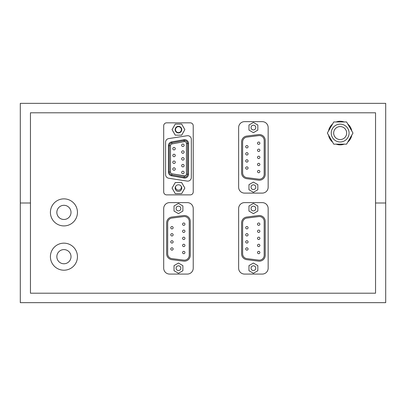 <?xml version="1.0" encoding="UTF-8"?>
<svg xmlns="http://www.w3.org/2000/svg" width="406" height="406" viewBox="0 0 406 406"><rect width="100%" height="100%" fill="white"/><g stroke="black" fill="none" stroke-linecap="round" stroke-linejoin="round"><path stroke-width="0.61" d="M375.545 203L375.545 112.792L30.455 112.792L30.455 203L20.3 203L20.3 103.347L385.7 103.347L385.7 203L375.545 203L385.7 203L385.7 302.653L20.3 302.653L20.3 203L30.455 203L30.455 293.208L375.545 293.208L375.545 203M77.455 256.678A13.525 13.525 0 0 1 63.93 270.203A13.525 13.525 0 0 1 50.405 256.678A13.525 13.525 0 0 1 63.93 243.158A13.525 13.525 0 0 1 77.455 256.678M56.845 256.678A7.085 7.085 0 0 1 63.93 249.594A7.085 7.085 0 0 1 71.014 256.678A7.085 7.085 0 0 1 63.93 263.768A7.085 7.085 0 0 1 56.845 256.678M77.455 212.389A13.525 13.525 0 0 1 63.93 225.914A13.525 13.525 0 0 1 50.405 212.389A13.525 13.525 0 0 1 63.93 198.864A13.525 13.525 0 0 1 77.455 212.389M56.845 212.389A7.085 7.085 0 0 1 63.93 205.304A7.085 7.085 0 0 1 71.014 212.389A7.085 7.085 0 0 1 63.93 219.479A7.085 7.085 0 0 1 56.845 212.389M340.167 141.978A8.917 8.917 0 0 1 331.25 133.061A8.917 8.917 0 0 1 340.167 124.145A8.917 8.917 0 0 1 349.084 133.061A8.917 8.917 0 0 1 340.167 141.978M340.167 126.565A6.496 6.496 0 0 1 346.663 133.061A6.496 6.496 0 0 1 340.167 139.557A6.496 6.496 0 0 1 333.671 133.061A6.496 6.496 0 0 1 340.167 126.565M344.197 144.16A11.81 11.81 0 0 1 336.138 144.16M332.565 142.1A11.81 11.81 0 0 1 328.535 135.122M328.535 131.001A11.81 11.81 0 0 1 332.565 124.018M336.138 121.957A11.81 11.81 0 0 1 344.197 121.957M347.769 124.018A11.81 11.81 0 0 1 351.799 131.001M351.799 135.122A11.81 11.81 0 0 1 347.769 142.1M346.577 144.16L333.757 144.16L327.348 133.061L333.757 121.957L346.577 121.957L352.987 133.061L346.577 144.16M181.411 129.626A2.954 2.954 0 0 1 178.462 132.579A2.954 2.954 0 0 1 175.509 129.626A2.954 2.954 0 0 1 178.462 126.672A2.954 2.954 0 0 1 181.411 129.626M181.299 186.395A2.954 2.954 0 0 1 178.462 190.155A2.954 2.954 0 0 1 175.62 186.395M191.333 139.359L191.333 177.468A3.659 3.659 0 0 1 187.115 181.086L168.688 178.234A3.659 3.659 0 0 1 165.587 174.616L165.587 142.212A3.659 3.659 0 0 1 168.688 138.593L187.115 135.741A3.659 3.659 0 0 1 191.333 139.359M375.545 293.208L30.455 293.208M178.462 191.399A3.309 3.309 0 0 1 175.153 188.09A3.309 3.309 0 0 1 178.462 184.786A3.309 3.309 0 0 1 181.766 188.09A3.309 3.309 0 0 1 178.462 191.399M178.462 126.322A3.309 3.309 0 0 1 181.766 129.626A3.309 3.309 0 0 1 178.462 132.935A3.309 3.309 0 0 1 175.153 129.626A3.309 3.309 0 0 1 178.462 126.322M173.783 147.454A1.238 1.238 0 0 1 175.265 148.545A1.238 1.238 0 0 1 174.281 149.885M173.783 154.25A1.238 1.238 0 0 1 175.265 155.336A1.238 1.238 0 0 1 174.281 156.675M173.783 161.04A1.238 1.238 0 0 1 175.265 162.131A1.238 1.238 0 0 1 174.281 163.471M173.783 167.83A1.238 1.238 0 0 1 175.265 168.921A1.238 1.238 0 0 1 174.281 170.261M186.41 143.211A1.771 1.771 0 0 1 186.435 143.485L187.613 143.485L187.613 174.235L187.613 143.485A2.954 2.954 0 0 0 184.146 140.577L171.743 142.775A2.954 2.954 0 0 0 169.307 145.683A2.954 2.954 0 0 1 171.743 142.775A2.954 2.954 0 0 0 169.307 145.683L169.307 172.032A2.954 2.954 0 0 0 171.743 174.94L184.146 177.143L171.743 174.94L171.951 173.778A1.771 1.771 0 0 1 170.49 172.032A1.771 1.771 0 0 0 171.971 173.783L184.365 175.823A1.771 1.771 0 0 0 186.42 174.144L186.42 143.394A1.771 1.771 0 0 0 184.329 141.648L171.936 143.942A1.771 1.771 0 0 0 170.49 145.683L170.49 172.032L170.49 145.683L168.419 145.683L168.419 172.032L170.49 172.032M168.419 172.032A3.837 3.837 0 0 0 171.591 175.813L183.989 178.011A3.837 3.837 0 0 0 188.501 174.235L187.613 174.235A2.954 2.954 0 0 1 184.146 177.143A2.954 2.954 0 0 0 187.613 174.235L186.435 174.235A1.771 1.771 0 0 1 184.349 175.976L171.951 173.778M193.226 191.931A2.954 2.954 0 0 1 190.272 194.88L166.648 194.88A2.954 2.954 0 0 1 163.699 191.931L163.699 125.789A2.954 2.954 0 0 1 166.648 122.835L190.272 122.835A2.954 2.954 0 0 1 193.226 125.789L193.226 191.931M181.655 135.162L175.265 135.162L172.068 129.626L175.265 124.089L181.655 124.089L184.852 129.626L181.655 135.162M175.265 182.553L181.655 182.553L184.852 188.09L181.655 193.626L175.265 193.626L172.068 188.09L175.265 182.553M174.032 147.429A1.238 1.238 0 0 1 175.275 148.672A1.238 1.238 0 0 1 174.032 149.91A1.238 1.238 0 0 1 172.794 148.672A1.238 1.238 0 0 1 174.032 147.429M182.888 144.034A1.238 1.238 0 0 1 184.131 145.277A1.238 1.238 0 0 1 182.888 146.515A1.238 1.238 0 0 1 181.649 145.277A1.238 1.238 0 0 1 182.888 144.034M182.888 150.829A1.238 1.238 0 0 1 184.131 152.067A1.238 1.238 0 0 1 182.888 153.306A1.238 1.238 0 0 1 181.649 152.067A1.238 1.238 0 0 1 182.888 150.829M182.888 157.619A1.238 1.238 0 0 1 184.131 158.858A1.238 1.238 0 0 1 182.888 160.101A1.238 1.238 0 0 1 181.649 158.858A1.238 1.238 0 0 1 182.888 157.619M182.888 164.41A1.238 1.238 0 0 1 184.131 165.648A1.238 1.238 0 0 1 182.888 166.891A1.238 1.238 0 0 1 181.649 165.648A1.238 1.238 0 0 1 182.888 164.41M182.888 171.2A1.238 1.238 0 0 1 184.131 172.443A1.238 1.238 0 0 1 182.888 173.682A1.238 1.238 0 0 1 181.649 172.443A1.238 1.238 0 0 1 182.888 171.2M174.032 154.224A1.238 1.238 0 0 1 175.275 155.462A1.238 1.238 0 0 1 174.032 156.701A1.238 1.238 0 0 1 172.794 155.462A1.238 1.238 0 0 1 174.032 154.224M174.032 161.015A1.238 1.238 0 0 1 175.275 162.253A1.238 1.238 0 0 1 174.032 163.491A1.238 1.238 0 0 1 172.794 162.253A1.238 1.238 0 0 1 174.032 161.015M174.032 167.805A1.238 1.238 0 0 1 175.275 169.043A1.238 1.238 0 0 1 174.032 170.287A1.238 1.238 0 0 1 172.794 169.043A1.238 1.238 0 0 1 174.032 167.805M253.4 189.566A2.36 2.36 0 0 1 251.04 187.207A2.36 2.36 0 0 1 253.4 184.842A2.36 2.36 0 0 1 255.765 187.207A2.36 2.36 0 0 1 253.4 189.566M253.4 129.92A2.36 2.36 0 0 1 251.04 127.56A2.36 2.36 0 0 1 253.4 125.195A2.36 2.36 0 0 1 255.765 127.56A2.36 2.36 0 0 1 253.4 129.92M257.83 125.002L257.83 130.118L253.4 132.676L248.969 130.118L248.969 125.002L253.4 122.445L257.83 125.002M257.83 184.649L257.83 189.759L253.4 192.317L248.969 189.759L248.969 184.649L253.4 182.091L257.83 184.649M246.889 147.931A1.182 1.182 0 0 0 248.071 146.754A1.182 1.182 0 0 0 246.889 145.571A1.182 1.182 0 0 0 245.711 146.754A1.182 1.182 0 0 0 246.889 147.931A1.182 1.182 0 0 1 245.711 146.754A1.182 1.182 0 0 1 246.889 145.571M246.889 155.021A1.182 1.182 0 0 0 248.071 153.838A1.182 1.182 0 0 0 246.889 152.656A1.182 1.182 0 0 0 245.711 153.838A1.182 1.182 0 0 0 246.889 155.021A1.182 1.182 0 0 1 245.711 153.838A1.182 1.182 0 0 1 246.889 152.656M246.889 162.106A1.182 1.182 0 0 0 248.071 160.923A1.182 1.182 0 0 0 246.889 159.746A1.182 1.182 0 0 0 245.711 160.923A1.182 1.182 0 0 0 246.889 162.106A1.182 1.182 0 0 1 245.711 160.923A1.182 1.182 0 0 1 246.889 159.746M246.889 169.195A1.182 1.182 0 0 0 248.071 168.013A1.182 1.182 0 0 0 246.889 166.83A1.182 1.182 0 0 0 245.711 168.013A1.182 1.182 0 0 0 246.889 169.195A1.182 1.182 0 0 1 245.711 168.013A1.182 1.182 0 0 1 246.889 166.83M258.703 172.738A1.182 1.182 0 0 0 259.881 171.555A1.182 1.182 0 0 0 258.703 170.373A1.182 1.182 0 0 0 257.521 171.555A1.182 1.182 0 0 0 258.703 172.738A1.182 1.182 0 0 1 257.521 171.555A1.182 1.182 0 0 1 258.703 170.373M258.703 165.648A1.182 1.182 0 0 0 259.881 164.471A1.182 1.182 0 0 0 258.703 163.288A1.182 1.182 0 0 0 257.521 164.471A1.182 1.182 0 0 0 258.703 165.648A1.182 1.182 0 0 1 257.521 164.471A1.182 1.182 0 0 1 258.703 163.288M258.703 158.563A1.182 1.182 0 0 0 259.881 157.381A1.182 1.182 0 0 0 258.703 156.203A1.182 1.182 0 0 0 257.521 157.381A1.182 1.182 0 0 0 258.703 158.563A1.182 1.182 0 0 1 257.521 157.381A1.182 1.182 0 0 1 258.703 156.203M258.703 151.479A1.182 1.182 0 0 0 259.881 150.296A1.182 1.182 0 0 0 258.703 149.114A1.182 1.182 0 0 0 257.521 150.296A1.182 1.182 0 0 0 258.703 151.479A1.182 1.182 0 0 1 257.521 150.296A1.182 1.182 0 0 1 258.703 149.114M258.703 144.389A1.182 1.182 0 0 0 259.881 143.211A1.182 1.182 0 0 0 258.703 142.029A1.182 1.182 0 0 0 257.521 143.211A1.182 1.182 0 0 0 258.703 144.389A1.182 1.182 0 0 1 257.521 143.211A1.182 1.182 0 0 1 258.703 142.029M242.626 172.839L242.626 141.927A4.872 4.872 0 0 1 246.889 137.091L258.703 135.614A4.872 4.872 0 0 1 264.179 140.451L264.179 174.316A4.872 4.872 0 0 1 258.703 179.147L246.889 177.671A4.872 4.872 0 0 1 242.626 172.839M265.209 140.451L265.209 174.316A5.907 5.907 0 0 1 258.576 180.173L246.762 178.696A5.907 5.907 0 0 1 241.59 172.839L241.59 141.927A5.907 5.907 0 0 1 246.762 136.066L258.576 134.589A5.907 5.907 0 0 1 265.209 140.451M262.261 121.653A5.907 5.907 0 0 1 268.163 127.56L268.163 187.207A5.907 5.907 0 0 1 262.261 193.109L244.544 193.109A5.907 5.907 0 0 1 238.637 187.207L238.637 127.56A5.907 5.907 0 0 1 244.544 121.653L262.261 121.653M258.703 246.615A1.182 1.182 0 0 1 257.521 245.432A1.182 1.182 0 0 1 258.703 244.25A1.182 1.182 0 0 0 257.521 245.432A1.182 1.182 0 0 0 258.703 246.615A1.182 1.182 0 0 0 259.881 245.432A1.182 1.182 0 0 0 258.703 244.25A1.182 1.182 0 0 0 257.521 245.432A1.182 1.182 0 0 0 258.703 246.615M246.889 243.072A1.182 1.182 0 0 1 245.711 241.89A1.182 1.182 0 0 1 246.889 240.707A1.182 1.182 0 0 0 245.711 241.89A1.182 1.182 0 0 0 246.889 243.072A1.182 1.182 0 0 0 248.071 241.89A1.182 1.182 0 0 0 246.889 240.707A1.182 1.182 0 0 1 248.071 241.89A1.182 1.182 0 0 1 246.889 243.072A1.182 1.182 0 0 1 245.711 241.89A1.182 1.182 0 0 1 246.889 240.707M253.4 270.533A2.36 2.36 0 0 1 251.04 268.168A2.36 2.36 0 0 1 253.4 265.808A2.36 2.36 0 0 1 255.765 268.168A2.36 2.36 0 0 1 253.4 270.533M253.4 210.887A2.36 2.36 0 0 1 251.04 208.522A2.36 2.36 0 0 1 253.4 206.162A2.36 2.36 0 0 1 255.765 208.522A2.36 2.36 0 0 1 253.4 210.887M257.83 205.964L257.83 211.079L253.4 213.637L248.969 211.079L248.969 205.964L253.4 203.411L257.83 205.964M257.83 265.61L257.83 270.726L253.4 273.284L248.969 270.726L248.969 265.61L253.4 263.052L257.83 265.61M246.889 228.898A1.182 1.182 0 0 0 248.071 227.715A1.182 1.182 0 0 0 246.889 226.533A1.182 1.182 0 0 0 245.711 227.715A1.182 1.182 0 0 0 246.889 228.898A1.182 1.182 0 0 1 245.711 227.715A1.182 1.182 0 0 1 246.889 226.533M246.889 235.982A1.182 1.182 0 0 0 248.071 234.805A1.182 1.182 0 0 0 246.889 233.623A1.182 1.182 0 0 0 245.711 234.805A1.182 1.182 0 0 0 246.889 235.982A1.182 1.182 0 0 1 245.711 234.805A1.182 1.182 0 0 1 246.889 233.623M246.889 250.157A1.182 1.182 0 0 0 248.071 248.974A1.182 1.182 0 0 0 246.889 247.797A1.182 1.182 0 0 0 245.711 248.974A1.182 1.182 0 0 0 246.889 250.157A1.182 1.182 0 0 1 245.711 248.974A1.182 1.182 0 0 1 246.889 247.797M258.703 253.699A1.182 1.182 0 0 0 259.881 252.517A1.182 1.182 0 0 0 258.703 251.339A1.182 1.182 0 0 0 257.521 252.517A1.182 1.182 0 0 0 258.703 253.699A1.182 1.182 0 0 1 257.521 252.517A1.182 1.182 0 0 1 258.703 251.339M258.703 239.525A1.182 1.182 0 0 0 259.881 238.347A1.182 1.182 0 0 0 258.703 237.165A1.182 1.182 0 0 0 257.521 238.347A1.182 1.182 0 0 0 258.703 239.525A1.182 1.182 0 0 1 257.521 238.347A1.182 1.182 0 0 1 258.703 237.165M258.703 232.44A1.182 1.182 0 0 0 259.881 231.258A1.182 1.182 0 0 0 258.703 230.08A1.182 1.182 0 0 0 257.521 231.258A1.182 1.182 0 0 0 258.703 232.44A1.182 1.182 0 0 1 257.521 231.258A1.182 1.182 0 0 1 258.703 230.08M258.703 225.355A1.182 1.182 0 0 0 259.881 224.173A1.182 1.182 0 0 0 258.703 222.99A1.182 1.182 0 0 0 257.521 224.173A1.182 1.182 0 0 0 258.703 225.355A1.182 1.182 0 0 1 257.521 224.173A1.182 1.182 0 0 1 258.703 222.99M242.626 253.801L242.626 222.889A4.872 4.872 0 0 1 246.889 218.058L258.703 216.581A4.872 4.872 0 0 1 264.179 221.412L264.179 255.278A4.872 4.872 0 0 1 258.703 260.114L246.889 258.637A4.872 4.872 0 0 1 242.626 253.801M265.209 221.412L265.209 255.278A5.907 5.907 0 0 1 258.576 261.139L246.762 259.662A5.907 5.907 0 0 1 241.59 253.801L241.59 222.889A5.907 5.907 0 0 1 246.762 217.032L258.576 215.556A5.907 5.907 0 0 1 265.209 221.412M262.261 202.619A5.907 5.907 0 0 1 268.163 208.522L268.163 268.168A5.907 5.907 0 0 1 262.261 274.075L244.544 274.075A5.907 5.907 0 0 1 238.637 268.168L238.637 208.522A5.907 5.907 0 0 1 244.544 202.619L262.261 202.619M183.761 225.355A1.182 1.182 0 0 1 182.578 224.173A1.182 1.182 0 0 1 183.761 222.99A1.182 1.182 0 0 0 182.578 224.173A1.182 1.182 0 0 0 183.761 225.355A1.182 1.182 0 0 0 184.943 224.173A1.182 1.182 0 0 0 183.761 222.99A1.182 1.182 0 0 0 182.578 224.173A1.182 1.182 0 0 0 183.761 225.355M183.761 253.699A1.182 1.182 0 0 1 182.578 252.517A1.182 1.182 0 0 1 183.761 251.339A1.182 1.182 0 0 0 182.578 252.517A1.182 1.182 0 0 0 183.761 253.699A1.182 1.182 0 0 0 184.943 252.517A1.182 1.182 0 0 0 183.761 251.339A1.182 1.182 0 0 0 182.578 252.517A1.182 1.182 0 0 0 183.761 253.699M178.462 270.533A2.36 2.36 0 0 1 176.097 268.168A2.36 2.36 0 0 1 178.462 265.808A2.36 2.36 0 0 1 180.822 268.168A2.36 2.36 0 0 1 178.462 270.533M178.462 210.887A2.36 2.36 0 0 1 176.097 208.522A2.36 2.36 0 0 1 178.462 206.162A2.36 2.36 0 0 1 180.822 208.522A2.36 2.36 0 0 1 178.462 210.887M182.888 205.964L182.888 211.079L178.462 213.637L174.032 211.079L174.032 205.964L178.462 203.411L182.888 205.964M182.888 265.61L182.888 270.726L178.462 273.284L174.032 270.726L174.032 265.61L178.462 263.052L182.888 265.61M171.951 228.898A1.182 1.182 0 0 0 173.134 227.715A1.182 1.182 0 0 0 171.951 226.533A1.182 1.182 0 0 0 170.769 227.715A1.182 1.182 0 0 0 171.951 228.898A1.182 1.182 0 0 1 170.769 227.715A1.182 1.182 0 0 1 171.951 226.533M171.951 235.982A1.182 1.182 0 0 0 173.134 234.805A1.182 1.182 0 0 0 171.951 233.623A1.182 1.182 0 0 0 170.769 234.805A1.182 1.182 0 0 0 171.951 235.982A1.182 1.182 0 0 1 170.769 234.805A1.182 1.182 0 0 1 171.951 233.623M171.951 243.072A1.182 1.182 0 0 0 173.134 241.89A1.182 1.182 0 0 0 171.951 240.707A1.182 1.182 0 0 0 170.769 241.89A1.182 1.182 0 0 0 171.951 243.072A1.182 1.182 0 0 1 170.769 241.89A1.182 1.182 0 0 1 171.951 240.707M171.951 250.157A1.182 1.182 0 0 0 173.134 248.974A1.182 1.182 0 0 0 171.951 247.797A1.182 1.182 0 0 0 170.769 248.974A1.182 1.182 0 0 0 171.951 250.157A1.182 1.182 0 0 1 170.769 248.974A1.182 1.182 0 0 1 171.951 247.797M183.761 246.615A1.182 1.182 0 0 0 184.943 245.432A1.182 1.182 0 0 0 183.761 244.25A1.182 1.182 0 0 0 182.578 245.432A1.182 1.182 0 0 0 183.761 246.615A1.182 1.182 0 0 1 182.578 245.432A1.182 1.182 0 0 1 183.761 244.25M183.761 239.525A1.182 1.182 0 0 0 184.943 238.347A1.182 1.182 0 0 0 183.761 237.165A1.182 1.182 0 0 0 182.578 238.347A1.182 1.182 0 0 0 183.761 239.525A1.182 1.182 0 0 1 182.578 238.347A1.182 1.182 0 0 1 183.761 237.165M183.761 232.44A1.182 1.182 0 0 0 184.943 231.258A1.182 1.182 0 0 0 183.761 230.08A1.182 1.182 0 0 0 182.578 231.258A1.182 1.182 0 0 0 183.761 232.44A1.182 1.182 0 0 0 184.943 231.258A1.182 1.182 0 0 0 183.761 230.08A1.182 1.182 0 0 0 182.578 231.258A1.182 1.182 0 0 0 183.761 232.44M167.683 253.801L167.683 222.889A4.872 4.872 0 0 1 171.951 218.058L183.761 216.581A4.872 4.872 0 0 1 189.237 221.412L189.237 255.278A4.872 4.872 0 0 1 183.761 260.114L171.951 258.637A4.872 4.872 0 0 1 167.683 253.801M190.272 221.412L190.272 255.278A5.907 5.907 0 0 1 183.634 261.139L171.824 259.662A5.907 5.907 0 0 1 166.648 253.801L166.648 222.889A5.907 5.907 0 0 1 171.824 217.032L183.634 215.556A5.907 5.907 0 0 1 190.272 221.412M187.318 202.619A5.907 5.907 0 0 1 193.226 208.522L193.226 268.168A5.907 5.907 0 0 1 187.318 274.075L169.601 274.075A5.907 5.907 0 0 1 163.699 268.168L163.699 208.522A5.907 5.907 0 0 1 169.601 202.619L187.318 202.619M171.591 175.813L171.743 174.94M171.951 143.937L171.591 141.902A3.837 3.837 0 0 0 168.419 145.683M183.989 178.011L184.349 175.976M188.501 174.235L188.501 143.485L187.613 143.485A2.954 2.954 0 0 0 184.146 140.577L183.989 139.705L171.591 141.902M188.501 143.485A3.837 3.837 0 0 0 183.989 139.705M170.49 145.683A1.771 1.771 0 0 1 170.515 145.384M184.334 141.648L184.146 140.577M186.435 143.485L186.435 174.235"/></g></svg>
